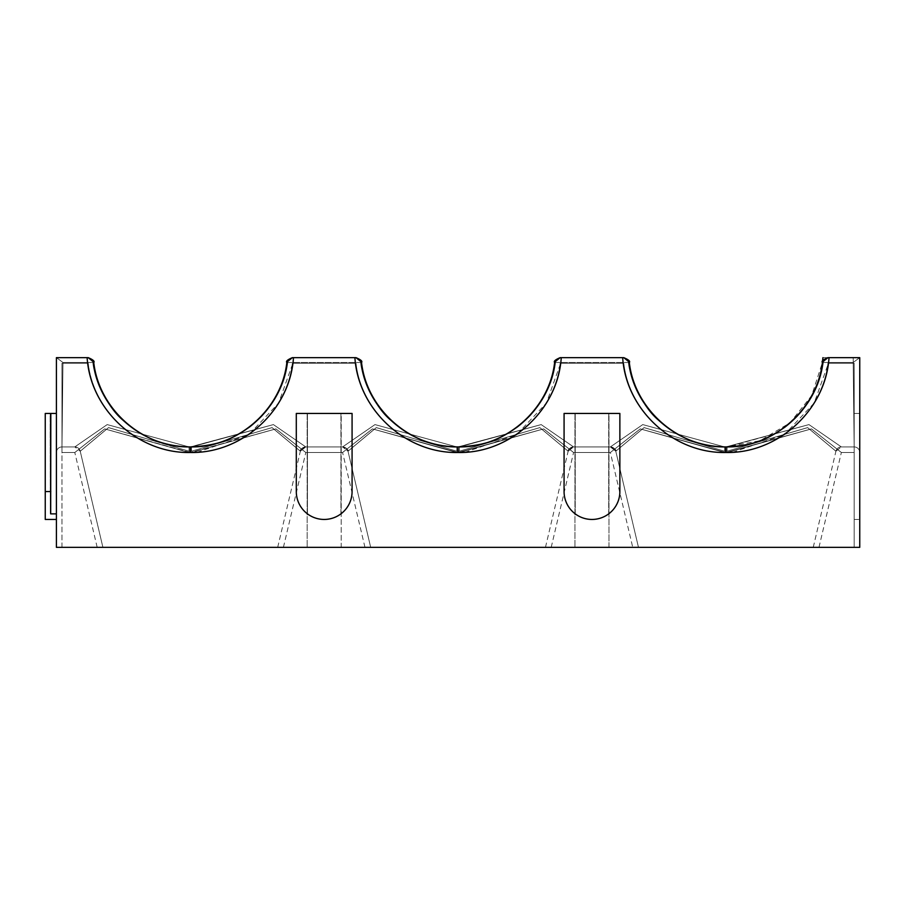 <?xml version="1.0" encoding="UTF-8"?>
<svg xmlns="http://www.w3.org/2000/svg" width="905" height="905" viewBox="0 0 905 905"><rect width="100%" height="100%" fill="white"/><g stroke="black" fill="none" stroke-linecap="round" stroke-linejoin="round"><path stroke-width="0.68" stroke-dasharray="4.53 3.39" d="M725.855 547.344L818.98 547.344L725.855 547.344M249.644 433.834L278.616 403.053L292.858 363.244L355.518 363.244L292.372 363.244L356.004 363.244L292.858 363.244C286.874 413.132 240.719 453.416 190.412 452.5L275.923 428.891L305.788 452.5L275.889 428.891L190.299 452.5L275.923 428.891L305.788 452.5L342.588 452.5L372.487 428.891L458.077 452.5L372.453 428.891L342.588 452.5L324.194 452.5L342.588 452.5L372.487 428.891L456.81 452.5L459.344 452.5L543.701 428.891L573.566 452.5L543.667 428.891L458.077 452.5L543.701 428.891L573.566 452.5L610.366 452.5L640.265 428.891L725.855 452.5L640.231 428.891L610.366 452.5L591.972 452.5L610.366 452.5L640.265 428.891L724.588 452.5L727.134 452.5L811.491 428.891L841.356 452.5L811.457 428.891L727.134 452.5L811.491 428.891L841.356 452.5L811.457 428.891L727.134 452.5L811.491 428.891L841.356 452.5L854.173 452.5L841.356 452.5L854.173 452.5L854.173 363.244L827.928 363.244L854.173 363.244L827.928 363.244L854.173 363.244L827.928 363.244L854.173 363.244L827.928 363.244L854.173 363.244L854.173 452.5L841.356 452.5L854.173 452.5L854.173 363.244L854.173 452.5L841.356 452.5L854.173 452.5L854.173 363.244L854.173 452.5L841.356 452.5L854.173 452.5L854.173 363.244L854.173 452.5L841.356 452.5L811.491 428.891L725.855 452.5L811.491 428.891L841.356 452.5L811.491 428.891L727.134 452.5L811.491 428.891L841.356 452.5L811.491 428.891L725.98 452.5C778.074 453.575 825.813 409.92 829.025 357.656L859.75 357.656L827.928 357.656L859.75 357.656L827.928 357.656L823.007 361.638L822.984 362.498C817.294 409.716 773.39 447.805 725.98 446.923L726.014 446.923M517.422 433.834L546.394 403.053L560.648 363.244L623.296 363.244L560.15 363.244L623.783 363.244L560.648 363.244C554.663 413.132 508.497 453.416 458.19 452.5L543.701 428.891L573.578 452.5L543.667 428.891L459.344 452.5L543.701 428.891L573.566 452.5L610.366 452.5L591.972 452.5L610.366 452.5L640.265 428.891L724.588 452.5L727.134 452.5L724.588 452.5L727.134 452.5L724.588 452.5L640.231 428.891L610.366 452.5L573.566 452.5L591.972 452.5L573.566 452.5L591.972 452.5L573.566 452.5L591.972 452.5L573.566 452.5L543.701 428.891L459.344 452.5L543.701 428.891L573.566 452.5L543.701 428.891L459.344 452.5L543.701 428.891L573.566 452.5L610.366 452.5L640.265 428.891L724.588 452.5L727.134 452.5L724.588 452.5L727.134 452.5L724.588 452.5L727.134 452.5L724.588 452.5L725.98 452.5L725.742 446.923C678.32 447.805 634.416 409.716 628.737 362.498L629.314 362.498C634.654 409.546 678.512 447.907 725.855 446.923L808.957 424.592L841.356 446.923L854.173 446.923L841.356 446.923L854.173 446.923L841.356 446.923L854.173 446.923L841.356 446.923L854.173 446.923L841.356 446.923L854.173 446.923L841.356 446.923L808.957 424.592L727.134 446.923L724.588 446.923L727.134 446.923L808.957 424.592L841.356 446.923L808.957 424.592L727.134 446.923L724.588 446.923L727.134 446.923L808.957 424.592L841.356 446.923L808.957 424.592L725.855 446.923L808.957 424.592L841.356 446.923L808.957 424.592L725.855 446.923L808.957 424.592L841.356 446.923L808.957 424.592L725.98 446.923C751.727 446.572 774.08 437.692 793.052 420.282C809.998 406.209 822.294 376.231 823.007 361.638M458.077 547.344L551.202 547.344L458.077 547.344M364.964 547.344L342.588 452.5L324.194 452.5L342.588 452.5L324.194 452.5L342.588 452.5L372.487 428.891L456.81 452.5L372.453 428.891L342.588 452.5L324.194 452.5L342.588 452.5L372.487 428.891L458.19 452.5C510.296 453.575 558.034 409.92 561.247 357.656L623.783 357.656L560.15 357.656L591.972 357.656L560.15 357.656L591.972 357.656L560.15 357.656L591.972 357.656L560.15 357.656L591.972 357.656L560.15 357.656L555.229 361.638L555.195 362.498C549.516 409.716 505.612 447.805 458.19 446.923L541.179 424.592L573.566 446.923L591.972 446.923L573.566 446.923L541.179 424.592L457.964 446.923C410.542 447.805 366.638 409.716 360.959 362.498L361.536 362.498C366.876 409.546 410.723 447.907 458.077 446.923L541.179 424.592L573.566 446.923L591.972 446.923L573.566 446.923L541.179 424.592L459.344 446.923L456.81 446.923L459.344 446.923L541.179 424.592L573.566 446.923L591.972 446.923L573.566 446.923L541.179 424.592L459.344 446.923L456.81 446.923L459.344 446.923L541.179 424.592L573.566 446.923L591.972 446.923L573.566 446.923L541.179 424.592L459.344 446.923L456.81 446.923L459.344 446.923L541.179 424.592L573.566 446.923L610.366 446.923L642.765 424.592L724.588 446.923L642.765 424.592L610.366 446.923L573.566 446.923L541.179 424.592L458.19 446.923C483.937 446.572 506.302 437.692 525.262 420.282C542.219 406.209 554.516 376.231 555.229 361.638M190.299 547.344L283.412 547.344L190.299 547.344M361.038 362.498L324.194 362.498L360.959 362.498L360.925 361.638L356.004 357.656L354.907 357.656C358.12 409.92 405.859 453.575 457.964 452.5L372.487 428.891L342.588 452.5L372.487 428.891L458.077 452.5L372.487 428.891L342.588 452.5L305.788 452.5L275.889 428.891L191.566 452.5L275.923 428.891L305.8 452.5L275.889 428.891L191.566 452.5L275.923 428.891L305.8 452.5L275.889 428.891L191.566 452.5L275.923 428.891L305.788 452.5L324.194 452.5L305.788 452.5L324.194 452.5L305.788 452.5L324.194 452.5L305.788 452.5L324.194 452.5L305.788 452.5L275.923 428.891L190.412 452.5C242.517 453.575 290.256 409.92 293.469 357.656L356.004 357.656L292.372 357.656L324.194 357.656L292.372 357.656L324.194 357.656L292.372 357.656L324.194 357.656L292.372 357.656L324.194 357.656L292.372 357.656L287.451 361.638L287.417 362.498C281.738 409.716 237.834 447.805 190.412 446.923L273.389 424.592L305.788 446.923L324.194 446.923L305.788 446.923L273.401 424.592L191.566 446.923L189.032 446.923L191.566 446.923L273.389 424.592L305.788 446.923L324.194 446.923L305.788 446.923L273.401 424.592L191.566 446.923L189.032 446.923L191.566 446.923L273.389 424.592L305.788 446.923L324.194 446.923L305.788 446.923L273.401 424.592L191.566 446.923L189.032 446.923L191.566 446.923L273.389 424.592L305.788 446.923L324.194 446.923L305.788 446.923L273.401 424.592L190.457 446.923M342.588 452.5L372.487 428.891L457.964 452.5C407.85 453.45 361.434 413.178 355.518 363.244C361.502 413.132 407.657 453.416 457.964 452.5L458.19 446.923M190.299 452.5L104.675 428.891L74.81 452.5L61.981 452.5L61.981 363.244L88.226 363.244L61.981 363.244L88.226 363.244L61.981 363.244L88.226 363.244L61.981 363.244L88.226 363.244L61.981 363.244L87.728 363.244L61.981 363.244L87.728 363.244L61.981 363.244L61.981 452.5L74.81 452.5L61.981 452.5L74.81 452.5L61.981 452.5L61.981 363.244L61.981 452.5L74.81 452.5L104.709 428.891L189.032 452.5L191.566 452.5L189.032 452.5L104.675 428.891L74.81 452.5L104.709 428.891L189.032 452.5L104.675 428.891L74.81 452.5L61.981 452.5L61.981 363.244L61.981 452.5L74.81 452.5L104.709 428.891L189.032 452.5L191.566 452.5L189.032 452.5L104.675 428.891L74.81 452.5L104.709 428.891L190.299 452.5C140.23 453.541 93.871 412.985 88.226 363.244C93.871 412.985 140.23 453.541 190.299 452.5C240.357 453.541 286.727 412.985 292.372 363.244C286.727 412.985 240.357 453.541 190.299 452.5C140.23 453.541 93.871 412.985 88.226 363.244C93.871 412.985 140.23 453.541 190.299 452.5C240.357 453.541 286.727 412.985 292.372 363.244C286.727 412.985 240.357 453.541 190.299 452.5M610.366 452.5L640.265 428.891L725.855 452.5L640.265 428.891L610.366 452.5L591.972 452.5L610.366 452.5L640.265 428.891L724.588 452.5L640.265 428.891L610.355 452.5L632.742 547.344M638.478 547.344L615.785 451.222L638.478 547.344L615.785 451.222L638.478 547.344L615.785 451.222L644.066 427.613L724.645 451.222L644.111 427.613L615.796 451.222L644.066 427.613L724.645 451.222L644.111 427.613L615.796 451.222L644.066 427.613L724.645 451.222L644.111 427.613L615.796 451.222L644.066 427.613L724.645 451.222L644.111 427.613L615.796 451.222L644.066 427.613L724.645 451.222L644.111 427.613L615.796 451.222A5.577 5.577 -90 0 0 610.366 446.923L642.765 424.592L724.588 446.923L642.765 424.592L610.366 446.923L642.765 424.592L724.588 446.923L642.765 424.592L610.366 446.923L642.765 424.592L724.588 446.923L642.765 424.592L610.366 446.923L642.765 424.592L724.588 446.923L642.765 424.592L610.366 446.923A5.577 5.577 -90 0 1 615.796 451.222A5.577 5.577 -90 0 0 610.366 446.923A5.577 5.577 -90 0 1 615.796 451.222A5.577 5.577 90 0 0 610.366 446.923A5.577 5.577 -90 0 1 615.796 451.222A5.577 5.577 -90 0 0 610.366 446.923A5.577 5.577 90 0 1 615.796 451.222A5.577 5.577 -90 0 0 610.366 446.923A5.577 5.577 -90 0 1 615.796 451.222L610.355 446.923C615.072 448.903 616.882 450.328 615.785 451.222C616.882 450.328 615.072 448.903 610.355 446.923L615.785 451.222C616.882 450.328 615.072 448.903 610.355 446.923M370.688 547.344L348.006 451.222L370.688 547.344L348.006 451.222L370.688 547.344L348.006 451.222L376.288 427.613L456.867 451.222L376.333 427.613L348.018 451.222L376.288 427.613L456.867 451.222L376.333 427.613L348.018 451.222L376.288 427.613L456.867 451.222L376.333 427.613L348.018 451.222L376.288 427.613L456.867 451.222L376.333 427.613L348.018 451.222L376.288 427.613L456.867 451.222L376.333 427.613L348.018 451.222A5.577 5.577 -90 0 0 342.588 446.923L374.987 424.592L456.81 446.923L374.987 424.592L342.588 446.923L324.194 446.923L342.588 446.923L324.194 446.923L342.588 446.923L324.194 446.923L342.588 446.923L324.194 446.923L342.588 446.923L324.194 446.923L342.588 446.923L374.987 424.592L456.81 446.923L374.987 424.592L342.588 446.923L374.987 424.592L456.81 446.923L374.987 424.592L342.588 446.923L374.987 424.592L456.81 446.923L374.987 424.592L342.588 446.923L374.987 424.592L456.81 446.923L374.987 424.592L342.588 446.923A5.577 5.577 -90 0 1 348.018 451.222A5.577 5.577 -90 0 0 342.588 446.923A5.577 5.577 -90 0 1 348.018 451.222A5.577 5.577 90 0 0 342.588 446.923A5.577 5.577 -90 0 1 348.018 451.222A5.577 5.577 -90 0 0 342.588 446.923A5.577 5.577 90 0 1 348.018 451.222A5.577 5.577 -90 0 0 342.588 446.923A5.577 5.577 -90 0 1 348.018 451.222L342.576 446.923C347.294 448.903 349.104 450.328 348.006 451.222C349.104 450.328 347.294 448.903 342.576 446.923L348.006 451.222C349.104 450.328 347.294 448.903 342.576 446.923M191.566 446.923L191.509 451.222L191.566 446.923L191.509 451.222L191.566 446.923L191.509 451.222L191.566 446.923L191.509 451.222L191.566 446.923L191.509 451.222L189.088 451.222L190.299 451.222L189.088 451.222L190.299 451.222L189.088 451.222L190.299 451.222L189.088 451.222L190.299 451.222L189.088 451.222L189.032 446.923L189.088 451.222L189.032 446.923L107.197 424.592L74.81 446.923L107.197 424.592L189.032 446.923L107.197 424.592L74.81 446.923L107.197 424.592L189.032 446.923L189.088 451.222L191.509 451.222L272.043 427.613L300.358 451.222L272.088 427.613L191.509 451.222L272.043 427.613L300.358 451.222L272.088 427.613L191.509 451.222L272.043 427.613L300.358 451.222L272.088 427.613L191.509 451.222L272.043 427.613L300.358 451.222L272.088 427.613L191.509 451.222L272.043 427.613L300.358 451.222L272.088 427.613L191.509 451.222L191.566 446.923L189.032 446.923L107.197 424.592L74.81 446.923L107.197 424.592L189.032 446.923L107.197 424.592L74.81 446.923L107.197 424.592L189.032 446.923L107.197 424.592L74.81 446.923A5.577 5.577 -90 0 1 80.24 451.222L108.51 427.613L189.088 451.222L108.555 427.613L80.24 451.222L108.51 427.613L189.088 451.222L108.555 427.613L80.24 451.222L108.51 427.613L189.088 451.222L108.555 427.613L80.24 451.222L108.51 427.613L189.088 451.222L108.555 427.613L80.24 451.222L108.51 427.613L189.088 451.222L108.555 427.613L80.24 451.222A5.577 5.577 -90 0 0 74.81 446.923L61.981 446.923L74.81 446.923L61.981 446.923L74.81 446.923L61.981 446.923L74.81 446.923L61.981 446.923L74.81 446.923L61.981 446.923L74.81 446.923L107.197 424.592L189.032 446.923L191.566 446.923L273.389 424.592L305.788 446.923L324.194 446.923L305.788 446.923L273.401 424.592L190.186 446.923C142.764 447.805 98.86 409.716 93.181 362.498L62.954 362.498L61.981 446.923L62.954 362.498L61.981 446.923L62.954 362.498L61.981 446.923L62.954 362.498L61.981 446.923L62.954 362.498L61.981 446.923L62.954 362.498L93.181 362.498L93.147 361.638C97.05 388.55 109.731 410.384 131.191 427.103C146.621 437.579 158.466 445.373 190.186 446.923L190.186 452.5C140.071 453.45 93.656 413.178 87.728 363.244C93.713 413.132 139.879 453.416 190.186 452.5L190.412 446.923L189.032 446.923L190.412 446.923C216.159 446.572 238.513 437.692 257.484 420.282C274.43 406.209 286.738 376.231 287.451 361.638M829.025 357.656L859.75 357.656L859.75 452.5L859.75 357.656L859.75 452.5L859.75 357.656L859.75 452.5L859.75 357.656L859.75 452.5L859.75 357.656L859.75 452.5L859.75 357.656L853.177 357.656L859.75 357.656L859.75 547.344L854.173 547.344L859.75 547.344L859.75 413.449L859.75 547.344L859.75 519.447L859.75 547.344L608.986 547.344L608.986 413.449L574.958 413.449L608.986 413.449L608.986 547.344L854.173 547.344L56.404 547.344L56.404 357.656L56.404 452.5L56.404 357.656L56.404 452.5L56.404 357.656L56.404 452.5L56.404 357.656L56.404 452.5L56.404 357.656L56.404 452.5L56.404 357.656L87.129 357.656C90.342 409.92 138.08 453.575 190.186 452.5M608.703 513.87L608.703 413.449L575.229 413.449L575.229 513.87A27.897 27.897 0 0 0 619.868 491.551L619.868 413.449L608.703 413.449L608.703 513.87M340.925 513.87L340.925 413.449L307.451 413.449L307.451 513.87A27.897 27.897 0 0 0 352.079 491.551L352.079 413.449L340.925 413.449L340.925 513.87M341.208 547.344L574.958 547.344L341.208 547.344L341.208 413.449L307.168 413.449L341.208 413.449L341.208 547.344M50.827 413.449L56.404 413.449L45.25 413.449L45.25 519.447L45.25 491.551L45.25 519.447L56.404 519.447L56.404 513.87L50.273 513.87L50.137 413.449L45.25 413.449L50.827 413.449L50.691 513.87L56.404 513.87L56.404 519.447L56.404 413.449L50.137 413.449L50.273 513.87L50.273 413.449L50.273 513.87L56.404 513.87L56.404 413.449L56.404 519.447M56.404 513.87L56.404 413.449M727.134 446.923L727.066 451.222L727.134 446.923L727.066 451.222L727.134 446.923L727.066 451.222L727.134 446.923L727.066 451.222L727.134 446.923L727.066 451.222L724.645 451.222L725.855 451.222L724.645 451.222L725.855 451.222L724.645 451.222L725.855 451.222L724.645 451.222L725.855 451.222L724.645 451.222L724.588 446.923L724.645 451.222L724.588 446.923L724.645 451.222L724.588 446.923L724.645 451.222L724.588 446.923L724.645 451.222L727.066 451.222L807.611 427.613L835.926 451.222L807.656 427.613L727.066 451.222L807.611 427.613L835.926 451.222L807.656 427.613L727.066 451.222L807.611 427.613L835.926 451.222L807.656 427.613L727.066 451.222L807.611 427.613L835.926 451.222L807.656 427.613L727.066 451.222L807.611 427.613L835.926 451.222L807.656 427.613L727.066 451.222L727.134 446.923L725.855 446.923C773.209 447.907 817.068 409.546 822.407 362.498L853.2 362.498L822.407 362.498L853.2 362.498L822.407 362.498L853.2 362.498L822.984 362.498L853.2 362.498L859.637 357.656L853.2 362.498L859.637 357.656L853.2 362.498L859.637 357.656L853.2 362.498L859.637 357.656L853.2 362.498L854.173 446.923L853.177 357.656L822.928 357.656L853.177 357.656L854.173 446.923L853.2 362.498L822.894 362.498M88.238 357.656L56.517 357.656L88.226 357.656L93.147 361.638M354.907 357.656L293.469 357.656M628.828 362.498L591.972 362.498L628.737 362.498L628.715 361.638L623.783 357.656L561.247 357.656M459.344 446.923L459.288 451.222L459.344 446.923L459.288 451.222L459.344 446.923L459.288 451.222L459.344 446.923L459.288 451.222L459.344 446.923L459.288 451.222L456.867 451.222L458.077 451.222L456.867 451.222L458.077 451.222L456.867 451.222L458.077 451.222L456.867 451.222L458.077 451.222L456.867 451.222L456.81 446.923L456.867 451.222L456.81 446.923L456.867 451.222L456.81 446.923L456.867 451.222L456.81 446.923L456.867 451.222L459.288 451.222L539.821 427.613L568.148 451.222L539.866 427.613L459.288 451.222L539.821 427.613L568.148 451.222L539.866 427.613L459.288 451.222L539.821 427.613L568.148 451.222L539.866 427.613L459.288 451.222L539.821 427.613L568.148 451.222L539.866 427.613L459.288 451.222L539.821 427.613L568.148 451.222L539.866 427.613L459.288 451.222L459.344 446.923L458.077 446.923C505.431 447.907 549.29 409.546 554.618 362.498L555.116 362.498M574.958 413.449L574.958 547.344L574.958 413.449M307.168 413.449L307.168 547.344L307.168 413.449M622.685 357.656C625.909 409.92 673.648 453.575 725.742 452.5C675.628 453.45 629.213 413.178 623.296 363.244C629.28 413.132 675.435 453.416 725.742 452.5L725.98 452.5C776.286 453.416 822.441 413.132 828.426 363.244L814.172 403.053L785.201 433.834M859.75 413.449L859.75 519.447L859.75 413.449L854.173 413.449L854.173 547.344L854.173 363.244L854.173 547.344L854.173 413.449L854.173 547.344L854.173 413.449L859.75 413.449M859.75 452.5A5.577 5.577 0 0 0 854.173 446.923A5.577 5.577 0 0 1 859.75 452.5A5.577 5.577 0 0 0 854.173 446.923A5.577 5.577 0 0 1 859.75 452.5A5.577 5.577 0 0 0 854.173 446.923A5.577 5.577 0 0 1 859.75 452.5A5.577 5.577 0 0 0 854.173 446.923A5.577 5.577 0 0 1 859.75 452.5A5.577 5.577 0 0 0 854.173 446.923A5.577 5.577 0 0 1 859.75 452.5A5.577 5.577 0 0 0 854.173 446.923A5.577 5.577 0 0 1 859.75 452.5A5.577 5.577 0 0 0 854.173 446.923A5.577 5.577 0 0 1 859.75 452.5A5.577 5.577 0 0 0 854.173 446.923M93.26 362.498L62.954 362.498L56.517 357.656L62.954 362.498L56.517 357.656L62.954 362.498L56.517 357.656L62.954 362.498L56.517 357.656L62.954 362.498L56.517 357.656L62.954 362.498L93.758 362.498C99.086 409.546 142.945 447.907 190.299 446.923L190.299 446.923C237.653 447.907 281.512 409.546 286.84 362.498L287.338 362.498M56.404 452.5A5.577 5.577 0 0 1 61.981 446.923A5.577 5.577 0 0 0 56.404 452.5A5.577 5.577 0 0 1 61.981 446.923A5.577 5.577 0 0 0 56.404 452.5A5.577 5.577 0 0 1 61.981 446.923A5.577 5.577 0 0 0 56.404 452.5A5.577 5.577 0 0 1 61.981 446.923A5.577 5.577 0 0 0 56.404 452.5A5.577 5.577 0 0 1 61.981 446.923A5.577 5.577 0 0 0 56.404 452.5A5.577 5.577 0 0 1 61.981 446.923A5.577 5.577 0 0 0 56.404 452.5A5.577 5.577 0 0 1 61.981 446.923A5.577 5.577 0 0 0 56.404 452.5A5.577 5.577 0 0 1 61.981 446.923M197.086 452.285L247.868 435.045M732.643 452.285L783.436 435.045M464.865 452.285L515.658 435.045M61.981 452.5L61.981 363.244L61.981 452.5L74.81 452.5L61.981 452.5L61.981 363.244L61.981 452.5M74.81 452.5L104.709 428.891L189.032 452.5L104.709 428.891L74.81 452.5M61.981 547.344L61.981 363.244L61.981 547.344M45.25 413.449L45.25 491.551L45.25 413.449M50.691 513.87L50.691 413.449L50.691 513.87M296.297 413.449L307.451 413.449L307.451 513.87A27.897 27.897 0 0 1 296.297 491.551L296.297 413.449M564.075 491.551A27.897 27.897 0 0 0 575.229 513.87L575.229 413.449L564.075 413.449L564.075 491.551M189.088 451.222L189.032 446.923L189.088 451.222M287.417 362.498L324.194 362.498L287.417 362.498M555.195 362.498L591.972 362.498L555.195 362.498M45.25 491.551L50.827 491.551M277.688 547.344L300.358 451.222A5.577 5.577 -90 0 1 305.788 446.923A5.577 5.577 -90 0 0 300.358 451.222A5.577 5.577 -90 0 1 305.788 446.923A5.577 5.577 90 0 0 300.358 451.222A5.577 5.577 90 0 1 305.788 446.923A5.577 5.577 -90 0 0 300.358 451.222L305.8 446.923A5.577 5.577 -90 0 0 300.358 451.222C299.272 450.328 301.082 448.903 305.8 446.923A5.577 5.577 90 0 0 300.358 451.222C299.272 450.328 301.082 448.903 305.8 446.923A5.577 5.577 90 0 0 300.358 451.222L305.8 446.923A5.577 5.577 -90 0 0 300.358 451.222C299.272 450.328 301.082 448.903 305.8 446.923M545.466 547.344L568.148 451.222A5.577 5.577 -90 0 1 573.566 446.923A5.577 5.577 -90 0 0 568.148 451.222A5.577 5.577 -90 0 1 573.566 446.923A5.577 5.577 90 0 0 568.148 451.222A5.577 5.577 90 0 1 573.566 446.923A5.577 5.577 -90 0 0 568.148 451.222A5.577 5.577 -90 0 1 573.566 446.923A5.577 5.577 -90 0 0 568.148 451.222A5.577 5.577 -90 0 1 573.566 446.923A5.577 5.577 -90 0 0 568.148 451.222L573.578 446.923C568.86 448.903 567.05 450.328 568.148 451.222C567.05 450.328 568.86 448.903 573.578 446.923L568.148 451.222C567.05 450.328 568.86 448.903 573.578 446.923M813.244 547.344L835.926 451.222A5.577 5.577 -90 0 1 841.356 446.923A5.577 5.577 -90 0 0 835.926 451.222A5.577 5.577 -90 0 1 841.356 446.923A5.577 5.577 90 0 0 835.926 451.222A5.577 5.577 90 0 1 841.356 446.923A5.577 5.577 -90 0 0 835.926 451.222A5.577 5.577 -90 0 1 841.356 446.923A5.577 5.577 -90 0 0 835.926 451.222A5.577 5.577 -90 0 1 841.356 446.923A5.577 5.577 -90 0 0 835.926 451.222L841.356 446.923M457.964 452.5L457.964 446.923C426.244 445.373 414.4 437.579 398.969 427.103C377.521 410.384 364.839 388.55 360.925 361.638M725.742 452.5L725.742 446.923C694.022 445.373 682.178 437.579 666.759 427.103C645.299 410.384 632.618 388.55 628.715 361.638M80.24 451.222A5.577 5.577 -90 0 0 74.81 446.923A5.577 5.577 -90 0 1 80.24 451.222A5.577 5.577 90 0 0 74.81 446.923A5.577 5.577 90 0 1 80.24 451.222A5.577 5.577 -90 0 0 74.81 446.923A5.577 5.577 90 0 1 80.24 451.222A5.577 5.577 -90 0 0 74.81 446.923A5.577 5.577 90 0 1 80.24 451.222M724.588 446.923L724.645 451.222L724.588 446.923M456.81 446.923L456.867 451.222L456.81 446.923M854.173 519.447L859.75 519.447L854.173 519.447M818.98 547.344L841.356 452.5M623.783 363.244C629.428 412.985 675.797 453.541 725.855 452.5C675.797 453.541 629.428 412.985 623.783 363.244C629.428 412.985 675.797 453.541 725.855 452.5C675.797 453.541 629.428 412.985 623.783 363.244M551.202 547.344L573.578 452.5M356.004 363.244C361.649 412.985 408.019 453.541 458.077 452.5C408.019 453.541 361.649 412.985 356.004 363.244C361.649 412.985 408.019 453.541 458.077 452.5C408.019 453.541 361.649 412.985 356.004 363.244M283.412 547.344L305.8 452.5M102.91 547.344L80.228 451.222L102.91 547.344L80.228 451.222L102.91 547.344L80.228 451.222L74.798 446.923M554.618 362.498C549.29 409.546 505.431 447.907 458.077 446.923C505.431 447.907 549.29 409.546 554.618 362.498M286.84 362.498C281.512 409.546 237.653 447.907 190.299 446.923C237.653 447.907 281.512 409.546 286.84 362.498M725.867 446.923L725.855 446.923C773.209 447.907 817.068 409.546 822.407 362.498L811.672 395.609L789.986 422.839L760.11 440.701L725.855 446.923C678.512 447.907 634.654 409.546 629.314 362.498C634.654 409.546 678.512 447.907 725.855 446.923M93.758 362.498C99.086 409.546 142.945 447.907 190.299 446.923C142.945 447.907 99.086 409.546 93.758 362.498M361.536 362.498C366.876 409.546 410.723 447.907 458.077 446.923C410.723 447.907 366.876 409.546 361.536 362.498M97.186 547.344L74.798 452.5M560.15 363.244C554.516 412.985 508.146 453.541 458.077 452.5C508.146 453.541 554.516 412.985 560.15 363.244C554.516 412.985 508.146 453.541 458.077 452.5C508.146 453.541 554.516 412.985 560.15 363.244M827.928 363.244C822.294 412.985 775.924 453.541 725.855 452.5C775.924 453.541 822.294 412.985 827.928 363.244C822.294 412.985 775.924 453.541 725.855 452.5C775.924 453.541 822.294 412.985 827.928 363.244"/><path stroke-width="1.36" d="M287.338 362.498L286.84 362.498C285.709 361.299 287.552 359.681 292.372 357.656L287.451 361.638L287.417 362.498C281.738 409.716 237.834 447.805 190.412 446.923L191.566 446.923M555.116 362.498L554.618 362.498C553.498 361.299 555.342 359.681 560.15 357.656L555.229 361.638L555.195 362.498C549.516 409.716 505.612 447.805 458.19 446.923L459.344 446.923M822.894 362.498L822.407 362.498C821.265 361.321 823.109 359.704 827.928 357.656L859.75 357.656L859.75 547.344L56.404 547.344L56.404 357.656L88.226 357.656L93.147 361.638L93.181 362.498C98.86 409.716 142.764 447.805 190.186 446.923L190.457 446.923M829.025 357.656C825.813 409.92 778.074 453.575 725.98 452.5L725.742 452.5C673.648 453.575 625.909 409.92 622.685 357.656L623.783 357.656L628.715 361.638L628.737 362.498C634.416 409.716 678.32 447.805 725.742 446.923L727.134 446.923M361.038 362.498L361.536 362.498C366.876 409.546 410.723 447.907 458.077 446.923C505.431 447.907 549.29 409.546 554.618 362.498C553.498 361.299 555.342 359.681 560.15 357.656L622.685 357.656M561.247 357.656C558.034 409.92 510.296 453.575 458.19 452.5L457.964 452.5C405.859 453.575 358.12 409.92 354.907 357.656L356.004 357.656L360.925 361.638L360.959 362.498C366.638 409.716 410.542 447.805 457.964 446.923L458.19 452.5M93.26 362.498L93.758 362.498C99.086 409.546 142.945 447.907 190.299 446.923C237.653 447.907 281.512 409.546 286.84 362.498C285.709 361.299 287.552 359.681 292.372 357.656L354.907 357.656M293.469 357.656C290.256 409.92 242.517 453.575 190.412 452.5L190.186 452.5C138.08 453.575 90.342 409.92 87.129 357.656L88.226 357.656C93.045 359.681 94.878 361.299 93.758 362.498C94.901 361.321 93.057 359.704 88.226 357.656C93.057 359.704 94.901 361.321 93.758 362.498C94.901 361.321 93.057 359.704 88.226 357.656M56.404 519.447L45.25 519.447L45.25 413.449L56.404 413.449M50.827 413.449L50.691 513.87L56.404 513.87M725.98 452.5L725.98 446.923C773.39 447.805 817.294 409.716 822.984 362.498L823.007 361.638C819.104 388.55 806.423 410.384 784.963 427.103C769.544 437.579 757.689 445.373 725.98 446.923L726.014 446.923M859.75 358.572L859.75 357.656M822.928 357.656L822.407 362.498C821.265 361.321 823.109 359.704 827.928 357.656L823.007 361.638M191.43 452.5L197.086 452.285M247.868 435.045L249.644 433.834M726.987 452.5L732.643 452.285M783.436 435.045L785.201 433.834M459.208 452.5L464.865 452.285M515.658 435.045L517.422 433.834M352.079 413.449L296.297 413.449L296.297 491.551A27.897 27.897 0 0 0 324.194 519.447A27.897 27.897 0 0 0 352.079 491.551L352.079 413.449M564.075 491.551A27.897 27.897 0 0 0 591.972 519.447A27.897 27.897 0 0 0 619.868 491.551L619.868 413.449L564.075 413.449L564.075 491.551M827.928 357.656C823.12 359.681 821.276 361.299 822.407 362.498C817.068 409.546 773.209 447.907 725.855 446.923C678.512 447.907 634.654 409.546 629.314 362.498C630.446 361.299 628.602 359.681 623.783 357.656C628.602 359.681 630.446 361.299 629.314 362.498C630.446 361.299 628.602 359.681 623.783 357.656C628.602 359.681 630.446 361.299 629.314 362.498L628.828 362.498M45.25 491.551L50.827 491.551M725.742 452.5L725.742 446.923C699.995 446.572 677.641 437.692 658.67 420.282C641.724 406.209 629.416 376.231 628.715 361.638M457.964 452.5L457.964 446.923C432.217 446.572 409.863 437.692 390.892 420.282C373.946 406.209 361.638 376.231 360.925 361.638M190.412 452.5L190.412 446.923C222.132 445.373 233.976 437.579 249.407 427.103C270.867 410.384 283.548 388.55 287.451 361.638M190.186 452.5L190.186 446.923C164.439 446.572 142.074 437.692 123.114 420.282C106.157 406.209 93.86 376.231 93.147 361.638M361.536 362.498C362.667 361.299 360.824 359.681 356.004 357.656C360.824 359.681 362.667 361.299 361.536 362.498C362.667 361.299 360.824 359.681 356.004 357.656C360.824 359.681 362.667 361.299 361.536 362.498M555.229 361.638C551.326 388.55 538.645 410.384 517.185 427.103C501.755 437.579 489.91 445.373 458.19 446.923M554.618 362.498C553.498 361.299 555.342 359.681 560.15 357.656C555.342 359.681 553.498 361.299 554.618 362.498M286.84 362.498C285.709 361.299 287.552 359.681 292.372 357.656C287.552 359.681 285.709 361.299 286.84 362.498"/></g></svg>
